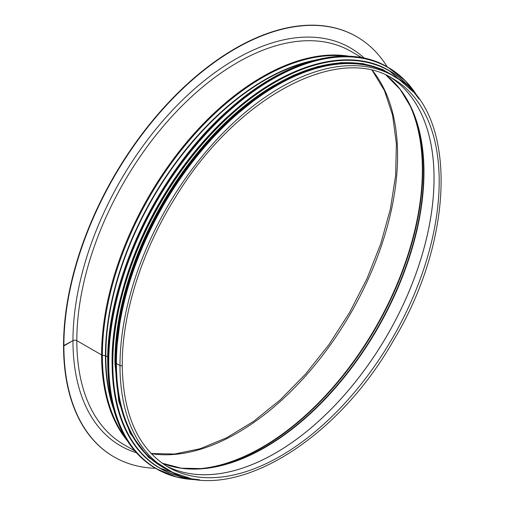 <?xml version="1.0" encoding="UTF-8"?>
<svg xmlns="http://www.w3.org/2000/svg" width="505" height="505" viewBox="0 0 505 505"><rect width="100%" height="100%" fill="white"/><g stroke="black" fill="none" stroke-linecap="round" stroke-linejoin="round"><path stroke-width="0.76" d="M63.554 345.704L63.87 345.893L72.966 340.635A2.733 1.578 180 0 1 76.823 340.635L101.612 354.946A1.818 1.054 0 0 0 102.363 355.211L105.438 355.754A0.909 0.524 180 0 1 105.797 355.873L107.767 356.959L105.797 355.88A225.211 130.025 120 0 0 112.306 404.164M394.045 76.255L390.472 74.197A227.035 131.079 120 0 0 215.521 135.018A227.035 131.079 120 0 0 116.415 363.493L119.988 365.563A1.319 0.764 0 0 0 121.427 365.721A1.319 0.764 0 0 0 122.242 365.02L122.242 365.02C122.021 313.536 141.911 250.802 175.506 197.215C235.147 98.406 337.245 43.184 392.726 78.546A224.397 129.558 120 0 1 392.726 337.649A224.397 129.558 120 0 1 168.329 467.207C138.294 448.913 122.936 414.851 122.242 365.02A1.319 0.764 0 0 1 121.427 365.727A1.319 0.764 0 0 1 119.988 365.563A227.035 131.079 120 0 0 167.01 469.492C226.543 507.222 334.424 445.151 393.635 340.237C456.52 235.986 457.195 109.238 394.045 76.255A227.035 131.079 120 0 0 219.094 137.082A227.035 131.079 120 0 0 119.988 365.557L116.415 363.493A227.035 131.079 120 0 0 163.437 467.428L167.01 469.492M356.58 36.625A242.627 140.081 120 0 0 356.423 36.537A242.627 140.081 120 0 0 169.459 101.537A242.627 140.081 120 0 0 63.548 345.704L72.966 340.641A2.733 1.578 180 0 1 76.823 340.641L101.612 354.952A1.818 1.054 0 0 0 102.363 355.211L105.438 355.76A0.909 0.524 180 0 1 105.797 355.88A225.211 130.025 120 0 1 310.114 61.547M63.548 345.704A242.627 140.081 120 0 0 113.795 456.772A242.627 140.081 120 0 0 113.96 456.867M387.202 66.843A242.627 140.081 120 0 0 356.745 36.72A242.627 140.081 120 0 0 169.781 101.72A242.627 140.081 120 0 0 63.87 345.887A242.627 140.081 120 0 0 114.117 456.962A242.627 140.081 120 0 0 155.433 468.274M230.905 113.852A226.581 130.814 120 0 0 117.987 309.458M274.36 85.194A226.581 130.814 120 0 0 114.906 361.378M339.701 63.958A226.581 130.814 120 0 0 116.125 362.962A226.581 130.814 120 0 0 129.185 428.581M72.966 340.641A229.769 132.657 120 0 0 136.426 452.745M364.25 58.144A229.769 132.657 120 0 0 183.151 99.403A229.769 132.657 120 0 0 72.966 340.635M76.823 340.641A227.035 131.079 120 0 0 123.845 444.57L134.803 450.902M361.839 57.665L350.88 51.34A227.035 131.079 120 0 0 175.929 112.16A227.035 131.079 120 0 0 76.823 340.635M349.176 56.251A227.035 131.079 120 0 0 185.335 143.837A227.035 131.079 120 0 0 101.612 354.946A227.035 131.079 120 0 0 127.247 440.644M345.224 56.156A226.821 130.959 120 0 0 183.706 147.1A226.821 130.959 120 0 0 102.363 355.211A226.821 130.959 120 0 0 125.189 437.261M105.438 355.76A225.318 130.088 120 0 0 113.587 409.151M315.07 60.164A225.318 130.088 120 0 0 105.438 355.754M390.125 77.114A224.397 129.558 120 0 1 387.562 334.67A224.397 129.558 120 0 1 165.791 465.673A224.397 129.558 120 0 0 387.581 334.682A224.397 129.558 120 0 0 390.131 77.114M162.105 463.186A224.757 129.766 120 0 0 377.418 328.812A224.757 129.766 120 0 0 386.129 75.163M175.134 467.169A224.914 129.854 120 0 0 202.404 468.615A224.914 129.854 120 0 0 377.071 328.616A224.914 129.854 120 0 0 410.975 107.344A224.914 129.854 120 0 0 396.09 84.455M201.198 468.709A226.423 130.726 120 0 0 375.808 327.884A226.423 130.726 120 0 0 410.458 106.252M195.328 468.987A226.581 130.814 120 0 0 375.436 327.669A226.581 130.814 120 0 0 407.762 101.038M151.235 453.679A226.581 130.814 120 0 0 350.653 313.365A226.581 130.814 120 0 0 372.456 70.504M271.576 78.546A231.587 133.705 120 0 0 107.761 362.218A231.587 133.705 120 0 0 107.761 362.293M155.761 468.463C124.381 449.254 108.36 413.866 107.704 362.293C106.479 278.848 160.009 168.316 230.899 107.887C285.824 59.331 347.623 43.178 387.524 67.026A231.77 133.812 120 0 0 208.925 129.122A231.77 133.812 120 0 0 107.761 362.363A231.77 133.812 120 0 0 155.761 468.463L156.474 468.88A231.77 133.812 120 0 0 199.222 479.737M419.017 99.03A231.77 133.812 120 0 0 388.244 67.443A231.77 133.812 120 0 0 209.644 129.532A231.77 133.812 120 0 0 108.474 362.779A231.77 133.812 120 0 0 156.474 468.88L176.674 477.042L199.374 479.75M418.55 98.387A231.599 133.711 120 0 0 234.415 106.296A231.599 133.711 120 0 0 108.727 362.779A231.599 133.711 120 0 0 198.427 479.649M274.348 81.999A229.308 132.392 120 0 0 112.135 362.887A229.308 132.392 120 0 0 112.135 362.962M389.355 70.713A229.491 132.499 120 0 0 389.159 70.599A229.491 132.499 120 0 0 212.308 132.083A229.491 132.499 120 0 0 112.135 363.032A229.491 132.499 120 0 0 159.668 468.091A229.491 132.499 120 0 0 159.864 468.204M413.292 91.942A229.491 132.499 120 0 0 389.557 70.826A229.491 132.499 120 0 0 212.706 132.31A229.491 132.499 120 0 0 112.533 363.265A229.491 132.499 120 0 0 160.066 468.324A229.491 132.499 120 0 0 190.221 478.323M412.446 91.014A229.327 132.405 120 0 0 230.23 115.468A229.327 132.405 120 0 0 112.779 363.272A229.327 132.405 120 0 0 188.996 478.052M389.626 73.496A227.218 131.186 120 0 0 214.423 133.964A227.218 131.186 120 0 0 115.033 362.849M394.424 76.476A227.218 131.186 120 0 0 217.851 131.439A227.218 131.186 120 0 0 115.677 363.221A227.218 131.186 120 0 0 167.389 469.713M202.404 468.615L181.282 468.192L162.086 463.173M410.975 107.344L400.055 89.265L386.11 75.157M151.077 453.509L174.642 454.027L200.1 448.737L226.701 437.74L253.661 421.315L280.168 399.928L305.456 374.192L328.787 344.833L349.485 312.69L366.971 278.691L380.732 243.808L390.378 209.032L395.642 175.386L396.387 143.83L392.612 115.285L384.463 90.597L372.235 70.447M113.795 456.772L114.117 456.962M356.423 36.537L356.745 36.72M387.524 67.026L405.414 80.851L419.106 99.157M413.368 92.03L389.159 70.599C349.649 46.984 288.456 62.98 234.067 111.056C163.873 170.892 110.873 280.338 112.085 362.962C112.729 414.024 128.592 449.071 159.668 468.091L190.328 478.342M399.689 79.853L382.487 69.368L362.805 63.579L341.102 62.62L317.897 66.515L293.727 75.163L269.14 88.356L221.026 127.064L178.006 179.054L144.077 239.484L122.368 302.766L114.9 363.032L118.744 401.216L130.113 433.164L148.47 457.347L172.944 472.585"/></g></svg>
